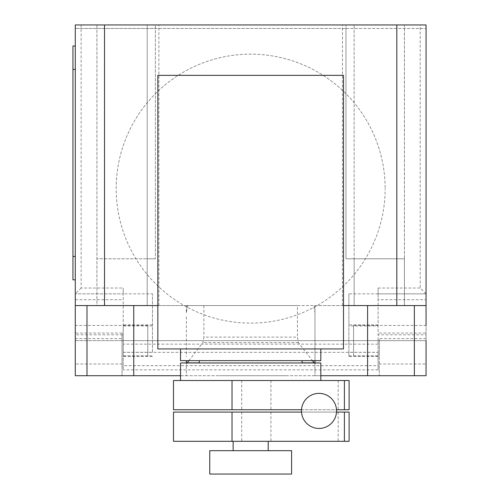 <?xml version="1.0" encoding="UTF-8"?>
<svg xmlns="http://www.w3.org/2000/svg" width="499" height="499" viewBox="0 0 499 499"><rect width="100%" height="100%" fill="white"/><g stroke="black" fill="none" stroke-linecap="round" stroke-linejoin="round"><path stroke-width="0.37" stroke-dasharray="2.5 1.87" d="M256.324 412.08L241.709 412.08L256.324 412.08M256.324 441.309L241.709 441.309L256.324 441.309M232.023 412.08L349.094 412.08L349.094 441.309L173.502 441.309L173.502 412.08L232.023 412.08L232.023 441.309M338.185 412.08L338.185 441.309M336.507 412.08L301.508 412.08M256.324 380.512L241.709 380.512L256.324 380.512M256.324 409.741L241.709 409.741L256.324 409.741M232.023 380.512L349.094 380.512L349.094 409.741L173.502 409.741L173.502 380.512L232.023 380.512L232.023 409.741M338.185 380.512L338.185 409.741M301.508 409.741L336.507 409.741M336.551 410.914A17.54 17.54 0 0 1 319.011 428.448A17.54 17.54 0 0 1 301.471 410.914A17.54 17.54 0 0 1 319.011 393.374A17.54 17.54 0 0 1 336.551 410.914M199.226 362.973L302.113 362.973L199.226 362.973M302.113 360.634L199.226 360.634L302.113 360.634M180.513 360.634L320.82 360.634M320.82 348.944L180.513 348.944L320.82 348.944M209.748 474.05L291.591 474.05M291.591 450.666L209.748 450.666M233.133 450.666L268.206 450.666L233.133 450.666M268.206 441.309L233.133 441.309L268.206 441.309M180.513 380.512L320.82 380.512L180.513 380.512M320.82 362.973L180.513 362.973M343.493 75.349L343.493 348.944L157.84 348.944L157.84 75.349L343.493 75.349M116.186 188.641A134.481 134.481 0 0 1 250.666 54.16A134.481 134.481 0 0 1 385.147 188.641A134.481 134.481 0 0 0 250.666 54.16A134.481 134.481 0 0 0 192.258 309.773A134.481 134.481 0 0 0 385.147 188.641A134.481 134.481 0 0 1 192.258 309.773A134.481 134.481 0 0 1 116.186 188.641M147.779 325.442L147.779 355.837L147.779 325.442L75.287 325.442L75.287 340.636L379.284 340.636L378.111 340.636L378.111 334.792L426.052 334.792L426.052 299.718L378.111 299.718L378.111 334.792M147.779 355.837L122.055 355.837L122.055 338.609L75.287 338.609M123.222 334.792L123.222 293.867L75.287 293.867L75.287 334.792L123.222 334.792L123.222 369.859L123.222 365.673L378.111 365.673L378.111 369.859L378.111 340.636L122.055 340.636L122.055 333.058L122.055 355.837M353.56 325.442L353.56 355.837L353.56 325.442L426.052 325.442L426.052 340.636L379.284 340.636L426.052 340.636L426.052 375.716L122.055 375.716L122.055 340.636L75.287 340.636L122.055 340.636L122.055 338.609M353.56 355.837L379.284 355.837L379.284 338.609L379.284 340.636L426.052 340.636L426.052 334.792M188.909 360.634L202.893 342.626L203.898 337.124L297.435 337.124L298.446 342.626L312.43 360.634M298.446 342.626L202.893 342.626M314.251 362.973L314.975 363.908L314.975 375.716L186.364 375.716L186.364 363.908L187.088 362.973M187.73 306.211L186.364 306.211L186.364 312.717L187.73 305.563L297.435 305.563L297.435 337.124M203.898 305.563L203.898 337.124M297.435 305.563L313.609 305.563L314.975 312.717L314.975 360.634M314.975 362.973L314.975 363.908M314.975 312.717L314.975 306.211L313.609 306.211M320.82 375.716L314.975 375.716L314.975 306.211M180.513 375.716L186.364 375.716L186.364 363.908M75.287 364.021L75.287 375.716L122.055 375.716L122.055 364.021L75.287 364.021L75.287 340.636M378.111 356.423L348.882 356.423L348.882 352.282L378.111 352.282L378.111 356.423L378.111 288.023L378.111 293.867L426.052 293.867L426.052 299.718M81.131 24.95L81.131 288.023L123.222 288.023L123.222 293.867L75.287 293.867L75.287 24.95L426.052 24.95L426.052 293.867L378.111 293.867L378.111 299.718M348.882 356.423L348.882 324.855L348.882 325.978L378.111 325.978M379.284 364.021L379.284 340.636L379.284 375.716L379.284 364.021L426.052 364.021M379.284 340.636L379.284 355.837M152.457 325.978L123.222 325.978L123.222 324.855L123.222 356.423L123.222 352.282L152.457 352.282L152.457 293.855L123.222 293.855L123.222 288.023M378.111 369.859L123.222 369.859M123.222 365.673L123.222 352.282M378.111 352.282L378.111 365.673M122.055 340.636L122.055 364.021M378.111 293.855L348.882 293.855L348.882 325.978M348.882 293.855L348.882 352.282M152.457 352.282L152.457 293.855M123.222 325.978L123.222 293.855M81.131 288.023L75.287 293.867M426.052 293.867L420.208 288.023L420.208 24.95M75.287 256.455L75.287 45.995L75.287 279.839L75.287 256.455L72.948 256.455L72.948 45.995L75.287 45.995M75.287 279.839L72.948 279.839L72.948 256.455M75.287 375.716L75.287 369.871M426.052 375.317L426.052 369.871M186.364 312.717L186.364 306.211M187.73 305.563L75.287 305.563M426.052 305.563L313.609 305.563M157.84 305.563L343.493 305.563M354.147 305.563L404.421 305.563L354.147 305.563L354.147 258.794L345.963 258.794L345.963 24.95L345.963 28.455L426.052 28.455L75.287 28.455L155.376 28.455L155.376 24.95L155.376 258.794L155.376 28.455L345.963 28.455L345.963 258.794L404.421 258.794L404.421 24.95L96.918 24.95L96.918 305.563L158.888 305.563L96.918 305.563L96.918 24.95L75.287 24.95L75.287 28.455L75.287 24.95L426.052 24.95L426.052 28.455L426.052 24.95L404.421 24.95L404.421 305.563L404.421 258.794L354.147 258.794L354.147 305.563L354.147 24.95L354.147 305.563M147.193 305.563L147.193 258.794L96.918 258.794L155.376 258.794L147.193 258.794L147.193 305.563L147.193 24.95L147.193 305.563M186.364 316.746L186.364 356.66M314.975 356.66L314.975 316.746M271.425 375.716L258.719 375.716L271.425 375.716M252.538 375.716L233.651 375.716L252.538 375.716M287.412 375.716L219.485 375.716L287.412 375.716M122.055 333.058L75.287 333.058M426.052 338.609L379.284 338.609M302.113 362.86L199.226 362.86M348.882 355.887L378.111 355.887M379.284 333.058L426.052 333.058M378.111 344.148L123.222 344.148M123.222 355.887L152.457 355.887M75.287 299.718L123.222 299.718M123.222 352.331L378.111 352.331M378.111 288.023L420.208 288.023M75.287 69.38L72.948 69.38M241.709 412.08L241.709 441.309M270.938 412.08L270.938 441.309M241.709 380.512L241.709 409.741M270.938 380.512L270.938 409.741M378.111 324.855L348.882 324.855M152.457 324.855L123.222 324.855M152.457 356.423L123.222 356.423M158.888 305.563L158.888 24.95M342.451 305.563L342.451 24.95"/><path stroke-width="0.75" d="M344.41 441.309L344.41 412.08L349.094 412.08L349.094 441.309L173.502 441.309L173.502 412.08L232.023 412.08L232.023 441.309M344.41 412.08L336.507 412.08M301.508 412.08L232.023 412.08M344.41 409.741L344.41 380.512L349.094 380.512L349.094 409.741L336.507 409.741M344.41 380.512L173.502 380.512L173.502 409.741L301.508 409.741M232.023 380.512L232.023 409.741M301.471 410.914A17.54 17.54 0 0 0 319.011 428.448A17.54 17.54 0 0 0 336.551 410.914A17.54 17.54 0 0 0 319.011 393.374A17.54 17.54 0 0 0 301.471 410.914M302.113 362.973L302.113 360.634M199.226 362.973L199.226 360.634M180.513 348.944L180.513 360.634L320.82 360.634L320.82 348.944M291.591 474.05L291.591 450.666L209.748 450.666L209.748 474.05L291.591 474.05M268.206 450.666L268.206 441.309M233.133 450.666L233.133 441.309M320.82 380.512L320.82 362.973L180.513 362.973L180.513 380.512M157.84 348.944L343.493 348.944L343.493 75.349L157.84 75.349L157.84 348.944M343.493 305.563L426.052 305.563L426.052 325.442M187.088 362.973L188.909 360.634M312.43 360.634L314.251 362.973M314.975 360.634L314.975 362.973M75.287 325.442L75.287 375.716L180.513 375.716M320.82 375.716L426.052 375.716L426.052 340.636M157.84 305.563L75.287 305.563L75.287 334.792M75.287 45.995L72.948 45.995L72.948 69.38L75.287 69.38M75.287 256.455L72.948 256.455L72.948 279.839L75.287 279.839M72.948 256.455L72.948 69.38M186.364 360.634L186.364 362.973L186.364 360.634M75.287 305.563L75.287 24.95L104.516 24.95L104.516 305.563M426.052 305.563L426.052 24.95L104.516 24.95M396.824 305.563L396.824 24.95M314.158 362.86L302.113 362.86M199.226 362.86L187.181 362.86M86.982 305.563L86.982 375.716M414.357 305.563L414.357 375.716M367.588 305.563L367.588 375.716M133.744 305.563L133.744 375.716"/></g></svg>
